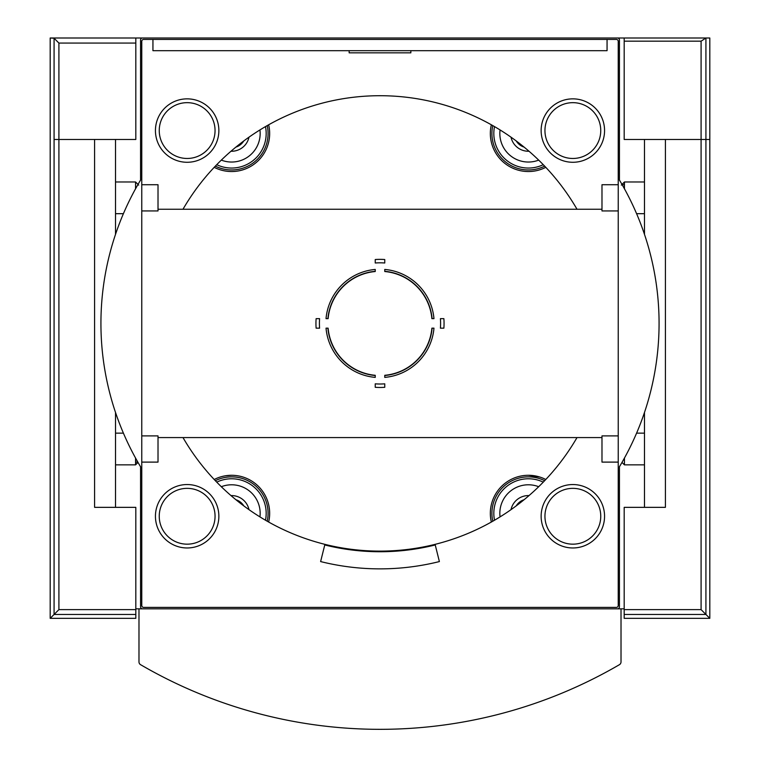 <?xml version="1.0" encoding="UTF-8"?>
<svg xmlns="http://www.w3.org/2000/svg" width="760" height="760" viewBox="0 0 760 760"><rect width="100%" height="100%" fill="white"/><g stroke="black" fill="none" stroke-linecap="round" stroke-linejoin="round"><path stroke-width="1.14" d="M384.759 259.53L384.759 262.998A60.6 60.6 0 0 0 375.24 262.998L375.24 259.53A64.059 64.059 0 0 1 384.759 259.53A64.059 64.059 0 0 0 375.24 259.53M384.759 271.301L384.759 271.519A52.108 52.108 0 0 1 431.889 318.659L433.969 318.659A54.188 54.188 0 0 0 384.759 269.439L384.759 271.301A52.326 52.326 0 0 1 432.108 318.659A52.326 52.326 0 0 0 384.759 271.301A52.326 52.326 0 0 1 432.108 318.659M375.24 269.439L375.24 271.519A52.108 52.108 0 0 0 328.111 318.659L326.03 318.659A54.188 54.188 0 0 1 375.24 269.439M443.878 328.168L440.41 328.168A60.6 60.6 0 0 0 440.41 318.659L443.878 318.659A64.059 64.059 0 0 1 443.878 328.168A64.059 64.059 0 0 0 443.878 318.659M432.108 328.168L431.889 328.168A52.108 52.108 0 0 1 384.759 375.307L384.759 377.387A54.188 54.188 0 0 0 433.969 328.168L432.108 328.168A52.326 52.326 0 0 1 384.759 375.526A52.326 52.326 0 0 0 432.108 328.168A52.326 52.326 0 0 1 384.759 375.526M375.24 387.296L375.24 383.828A60.6 60.6 0 0 0 384.759 383.828L384.759 387.296A64.059 64.059 0 0 1 375.24 387.296A64.059 64.059 0 0 0 384.759 387.296M375.24 375.526L375.24 375.307A52.108 52.108 0 0 1 328.111 328.168L326.03 328.168A54.188 54.188 0 0 0 375.24 377.387L375.24 375.526A52.326 52.326 0 0 1 327.892 328.168A52.326 52.326 0 0 0 375.24 375.526A52.326 52.326 0 0 1 327.892 328.168M316.122 318.659L319.589 318.659A60.6 60.6 0 0 0 319.589 328.168L316.122 328.168A64.059 64.059 0 0 1 316.122 318.659A64.059 64.059 0 0 0 316.122 328.168M243.77 140.961A14.269 14.269 0 0 1 235.923 147.098M524.077 147.098A14.269 14.269 0 0 1 516.23 140.961M539.837 477.042L528.38 475.276A38.057 38.057 0 0 1 545.784 479.493M214.215 479.493A38.057 38.057 0 0 1 231.619 475.285L225.283 475.808M577.011 209.247A227.696 227.696 0 0 0 182.989 209.247M182.989 437.579A227.696 227.696 0 0 0 577.011 437.579M135.812 608.827L138.985 608.827L138.985 661.941A3.173 3.173 0 0 0 140.562 664.677A475.684 475.684 0 0 0 619.438 664.677A3.173 3.173 0 0 0 621.015 661.941L621.015 608.827L624.188 608.827M115.52 412.462L115.52 507.347L94.591 507.347L94.591 139.479L58.909 139.479L135.812 139.479L135.812 38L152.941 38M607.059 38L624.188 38L624.188 139.479L701.091 139.479L665.408 139.479L665.408 507.347L644.48 507.347L644.48 412.462M320.615 561.573L324.757 544.958A228.332 228.332 0 0 0 435.242 544.958L439.384 561.573A245.451 245.451 0 0 1 320.615 561.573M617.528 608.827A1.9 1.9 0 0 0 619.428 606.927L619.428 466.783A279.072 279.072 0 0 0 619.428 180.044L619.428 39.9A1.9 1.9 0 0 0 617.528 38L142.471 38A1.9 1.9 0 0 0 140.571 39.9L140.571 180.044A279.072 279.072 0 0 0 140.571 466.783L140.571 606.927A1.9 1.9 0 0 0 142.471 608.827M152.941 39.425L152.941 50.682L607.059 50.682L607.059 39.425M644.48 234.365L644.48 139.479M115.52 234.365L115.52 139.479M640.043 507.347L644.48 507.347M158.013 209.247L601.986 209.247M410.846 50.682L410.846 52.839L349.153 52.839L349.153 50.682M141.768 41.325L141.768 605.501A1.89 1.89 0 0 0 143.659 607.401L616.341 607.401A1.89 1.89 0 0 0 618.231 605.501L618.231 41.325A1.89 1.89 0 0 0 616.341 39.425L143.659 39.425A1.89 1.89 0 0 0 141.768 41.325M618.231 184.718L601.986 184.718L601.986 210.938L618.231 210.938M622.164 184.718L624.444 184.718M618.231 435.888L601.986 435.888L601.986 462.108L618.231 462.108M141.768 184.718L158.013 184.718L158.013 210.938L141.768 210.938M141.768 435.888L158.013 435.888L158.013 462.108L141.768 462.108M528.998 151.24A17.756 17.756 0 0 1 511.014 137.18M538.678 160.113A28.538 28.538 0 0 1 500.061 129.941M544.644 166.136A36.471 36.471 0 0 1 492.774 125.609M545.784 167.333A38.057 38.057 0 0 1 491.34 124.792M235.923 499.728A14.269 14.269 0 0 1 243.77 505.865M231.002 495.586A17.756 17.756 0 0 1 248.985 509.637M221.321 486.714A28.538 28.538 0 0 1 259.939 516.885M215.355 480.69A36.471 36.471 0 0 1 267.226 521.217M231.619 475.285A38.057 38.057 0 0 1 268.66 522.034M248.985 137.18A17.756 17.756 0 0 1 231.002 151.24M259.939 129.941A28.538 28.538 0 0 1 221.321 160.113M267.226 125.609A36.471 36.471 0 0 1 215.355 166.136M268.66 124.792A38.057 38.057 0 0 1 214.215 167.333M516.23 505.865A14.269 14.269 0 0 1 524.077 499.728M511.014 509.637A17.756 17.756 0 0 1 528.998 495.586M500.061 516.885A28.538 28.538 0 0 1 538.678 486.714M492.774 521.217A36.471 36.471 0 0 1 544.644 480.69M491.34 522.034A38.057 38.057 0 0 1 528.38 475.285M516.297 141.018A2.85 2.85 0 0 0 517.361 141.816M242.639 141.816A2.85 2.85 0 0 0 243.703 141.018M243.703 505.808A2.85 2.85 0 0 0 242.639 505.01M517.361 505.01A2.85 2.85 0 0 0 516.297 505.808M327.892 318.659A52.326 52.326 0 0 1 375.24 271.301A52.326 52.326 0 0 0 327.892 318.659A52.326 52.326 0 0 1 375.24 271.301M572.85 162.279A31.711 31.711 0 0 0 600.314 114.712A31.711 31.711 0 0 0 545.385 114.712A31.711 31.711 0 0 0 572.85 162.279M187.15 547.969A31.711 31.711 0 0 0 214.614 500.403A31.711 31.711 0 0 0 159.685 500.403A31.711 31.711 0 0 0 187.15 547.969M572.85 547.969A31.711 31.711 0 0 0 600.314 500.403A31.711 31.711 0 0 0 545.385 500.403A31.711 31.711 0 0 0 572.85 547.969M187.15 162.279A31.711 31.711 0 0 0 214.614 114.712A31.711 31.711 0 0 0 159.685 114.712A31.711 31.711 0 0 0 187.15 162.279M709.811 618.336L709.811 139.479L701.091 139.479L709.811 139.479L709.811 38L705.926 38L705.926 614.46L709.811 618.336L624.188 618.336L624.188 614.46L705.926 614.46L701.091 609.625L701.091 41.173L705.926 38M624.188 614.46L624.188 507.347L665.408 507.347L665.408 168.017M709.811 166.117L709.811 229.548M621.328 185.089L624.444 181.972L624.444 188.774M624.444 181.972L644.48 181.972M709.811 417.278L709.811 480.709M624.444 458.052L624.444 464.854L644.48 464.854M636.595 433.143L644.48 433.143M709.811 259.986L709.811 386.84M624.188 38L705.793 38M54.074 139.479L58.909 139.479L54.074 139.479L54.074 614.46L58.909 609.625L58.909 43.073L54.074 38.237L54.074 139.479M94.591 168.017L94.591 507.347L135.812 507.347L135.812 609.625L58.909 609.625M135.812 614.46L54.074 614.46L50.188 618.336L135.812 618.336L135.812 609.625M50.188 618.336L50.188 38L54.074 38.237M50.188 229.548L50.188 166.117M135.555 188.774L135.555 181.972L115.52 181.972M138.671 185.089L135.555 181.972M50.188 480.709L50.188 417.278M138.007 462.403L135.555 464.854L135.555 458.052M123.405 433.143L115.52 433.143M50.188 259.986L50.188 386.84M54.074 38L50.188 38M135.812 38L53.599 38M621.015 608.827L138.985 608.827L138.985 661.941M543.258 164.692A34.57 34.57 0 0 1 494.513 126.606M216.743 482.134A34.57 34.57 0 0 1 265.487 520.22M265.487 126.606A34.57 34.57 0 0 1 216.743 164.692M494.513 520.22A34.57 34.57 0 0 1 543.258 482.134M572.85 158.469A27.911 27.911 0 0 0 597.018 116.612A27.911 27.911 0 0 0 548.682 116.612A27.911 27.911 0 0 0 572.85 158.469M187.15 544.169A27.911 27.911 0 0 0 211.318 502.303A27.911 27.911 0 0 0 162.982 502.303A27.911 27.911 0 0 0 187.15 544.169M572.85 544.169A27.911 27.911 0 0 0 597.018 502.303A27.911 27.911 0 0 0 548.682 502.303A27.911 27.911 0 0 0 572.85 544.169M187.15 158.469A27.911 27.911 0 0 0 211.318 116.612A27.911 27.911 0 0 0 162.982 116.612A27.911 27.911 0 0 0 187.15 158.469M624.188 609.625L701.091 609.625M624.188 41.173L701.091 41.173M135.812 43.073L58.909 43.073M158.013 437.579L601.986 437.579M135.555 462.108L137.835 462.108M636.595 213.684L644.48 213.684M621.994 462.403L624.444 464.854M123.405 213.684L115.52 213.684M135.555 464.854L115.52 464.854"/></g></svg>
